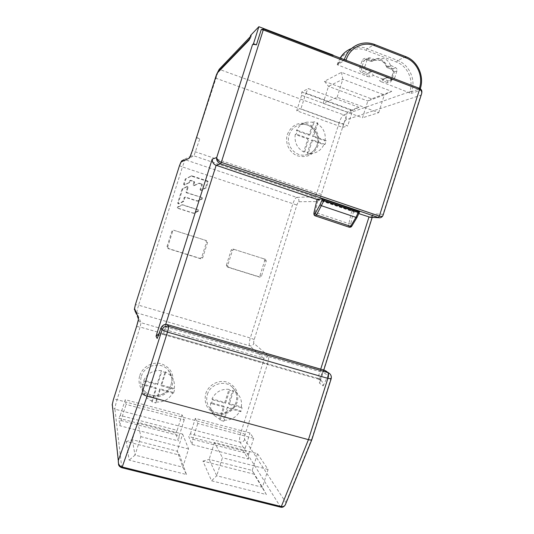 <?xml version="1.0" encoding="UTF-8"?>
<svg xmlns="http://www.w3.org/2000/svg" width="534" height="534" viewBox="0 0 534 534"><rect width="100%" height="100%" fill="white"/><g stroke="black" fill="none" stroke-linecap="round" stroke-linejoin="round"><path stroke-width="0.4" stroke-dasharray="2.67 2" d="M250.686 35.331L251.381 35.591L250.673 37.821L249.518 39.022M250.219 36.806L251.381 35.591M381.209 81.729L379.527 80.661L386.756 77.564L391.816 79.312L388.138 80.834L383.679 79.132L382.911 80.821L381.209 81.729L411.207 93.457L411.787 91.628L420.178 88.697L419.584 90.573L411.207 93.457M383.105 79.132L373.44 75.454L369.975 77.029L368.133 73.612L366.397 74.546L367.552 72.998L363.047 71.282C361.758 70.635 361.271 69.58 361.585 68.125L363.794 61.156L365.229 59.648L366.724 59.681L371.11 61.43L370.943 60.209L372.031 61.323L374.294 60.202L380.615 60.355C383.599 61.584 385.648 63.8 386.763 66.99L387.437 66.55L387.217 67.624L391.796 69.32C393.057 69.961 393.538 71.009 393.224 72.45L391.035 79.359L389.466 80.901L388.138 80.834L387.157 82.436C389.326 83.01 390.861 82.223 391.776 80.073L393.965 73.185C394.466 70.882 393.705 69.213 391.682 68.185L387.437 66.55C383.699 58.987 378.199 56.871 370.943 60.209L366.658 58.553C364.462 57.966 362.9 58.747 361.979 60.916L359.769 67.871C359.269 70.201 360.049 71.883 362.105 72.911L366.397 74.546L367.225 76.415L369.975 77.029M346.012 60.269L345.738 61.15L343.883 60.896L337.214 64.714L367.225 76.415M345.738 61.15L419.07 89.278L419.384 88.297M324.465 81.281L371.564 98.877L391.696 91.354L341.473 72.364L324.465 81.281L328.497 86.354L367.833 101.006L371.564 98.877M301.757 92.028L351.005 110.164L358.955 107.301L308.292 88.564L301.757 92.028L301.61 95.319L347.494 112.167L351.005 110.164M421.566 93.85L420.799 95.219C422.387 92.322 421.907 90.032 419.35 88.35L418.122 88.784M419.584 90.573L419.07 89.278M387.157 82.436L382.911 80.821L382.885 79.226L379.527 80.661M391.008 65.916L387.337 67.604L386.763 66.99L390.434 65.295L395.514 67.658C396.795 68.305 397.276 69.367 396.962 70.828L394.746 77.817L393.157 79.386L389.466 80.901L391.035 79.359L394.746 77.817M390.434 65.295C389.299 62.064 387.23 59.828 384.22 58.573L377.825 58.413L374.721 59.641L370.162 57.886L368.647 57.852L367.198 59.381L364.962 66.43C364.642 67.905 365.136 68.973 366.437 69.627L370.996 71.369L373.44 75.454M391.816 79.312L393.157 79.386M217.865 72.424L196.632 137.765L217.665 72.27M249.191 40.043L250.673 37.821M196.879 137.612L199.776 138.847L196.632 137.765M167.008 246.608L171.915 231.135L173.683 230.214L205.623 240.347L206.524 242.096L201.658 257.421L199.916 258.343L167.836 248.337L167.008 246.608L167.689 246.988L172.642 231.382L174.344 230.428L173.597 230.194M226.409 265.144L231.235 249.925L232.897 248.998L263.869 258.816L264.731 260.539L259.951 275.611L258.256 276.525L227.23 266.853L226.409 265.144L227.611 265.685L232.477 250.333L234.159 249.398L232.897 248.998M175.486 433.054L118.875 418.249L119.856 425.731L178.396 440.93L175.486 433.054L177.148 430.357L120.27 415.432L118.875 418.249M243.204 450.763L188.702 436.505L192.053 444.475L248.337 459.08L243.204 450.763L245.179 448.206L190.424 433.842L188.702 436.505M186.466 474.506L179.618 455.135L126.344 441.511L129.128 460.128L186.466 474.506L182.802 467.183L177.215 451.197L179.618 455.135M266.366 494.551L254.064 474.172L202.967 461.109L211.551 480.8L266.366 494.551L262.408 487.295L252.208 470.441L254.064 474.172M165.687 324.412L162.75 333.657L163.21 334.484C160.854 333.91 158.978 334.845 157.57 337.301M161.108 327.936L161.248 327.576C162.029 326.574 163.631 326.387 166.054 327.008L163.21 334.484L319.192 379.354L317.81 378.292L162.75 333.657L158.885 333.81M317.089 199.476L358.795 213.613M317.169 199.135L351.719 210.943L359.522 211.577L356.999 217.251L351.853 226.076M379.687 217.745C381.55 217.765 382.664 216.604 383.032 214.261L383.045 215.262M324.565 370.296L322.543 372.378C325.259 373.313 327.008 374.621 327.769 376.316C328.303 374.361 327.883 372.699 326.508 371.344M311.909 439.462L311.756 438.901L285.884 502.547L285.577 504.236M245.086 434.683C244.425 433.962 243.003 433.281 240.827 432.647C239.526 437.132 239.239 440.296 239.966 442.125L280.617 507.093C283.234 507.567 284.989 506.052 285.884 502.547L244.679 439.429C244.298 438.521 244.438 436.939 245.086 434.683L267.447 364.208C268.736 359.722 268.929 356.832 268.041 355.524L253.884 343.402C253.517 342.828 253.63 341.533 254.217 339.511L296.877 205.029C297.565 203.04 298.212 201.945 298.826 201.739L316.882 201.565C318.331 201.118 319.819 198.701 321.348 194.309L343.709 123.815C344.477 121.598 345.271 120.263 346.079 119.796L420.799 95.219L383.032 214.261L373.012 213.9L319.352 383.032L323.103 385.969C323.11 383.025 322.149 380.969 320.22 379.808L319.192 379.354L322.543 372.378L166.054 327.008L167.322 324.619M307.29 153.251L308.378 152.998L304.747 151.723L303.679 151.976L307.818 138.94L295.235 134.468L296.263 134.121L297.465 130.329L296.43 130.697L309.006 135.182L313.144 122.146L314.259 121.739L317.877 123.04L316.749 123.447L312.617 136.47L325.079 140.916L326.247 140.602L325.052 144.36L323.891 144.654L311.422 140.222L307.29 153.251L312.143 153.452C317.503 152.597 321.421 149.667 323.891 144.654M295.235 134.468C294.274 142.278 297.084 148.112 303.679 151.976M313.144 122.146L306.663 122.186C302.01 123.401 298.599 126.238 296.43 130.697M325.079 140.916C326.06 133.18 323.284 127.359 316.749 123.447M297.465 130.329L310.1 134.842L314.259 121.739M309.006 135.182L310.1 134.842M304.747 151.723L308.899 138.62L296.263 134.121M325.052 144.36L312.53 139.908L308.378 152.998M317.877 123.04L313.725 136.13L326.247 140.602M307.818 138.94L308.899 138.62M311.422 140.222L312.53 139.908M312.617 136.47L313.725 136.13M155.614 402.002L155.941 403.016L152.083 401.982L151.769 400.974L155.981 387.697L142.611 384.053L142.878 384.974L144.1 381.109L143.826 380.208L157.196 383.866L161.408 370.589L161.769 371.437L165.62 372.505L165.24 371.651L161.034 384.914L174.278 388.538L174.698 389.48L173.483 393.311L173.069 392.35L159.82 388.739L155.614 402.002C163.497 402.576 169.318 399.359 173.069 392.35M142.611 384.053C141.931 388.064 142.645 391.769 144.754 395.153C146.483 397.797 148.826 399.739 151.769 400.974M161.408 370.589C153.498 369.942 147.644 373.146 143.826 380.208M174.278 388.538C175.059 383.746 173.951 379.5 170.933 375.803L165.24 371.651M144.1 381.109L157.537 384.787L161.769 371.437M157.196 383.866L157.537 384.787M152.083 401.982L156.315 388.632L142.878 384.974M173.483 393.311L160.173 389.686L155.941 403.016M165.62 372.505L161.388 385.842L174.698 389.48M155.981 387.697L156.315 388.632M159.82 388.739L160.173 389.686M161.034 384.914L161.388 385.842M223.886 421.246L220.162 420.251L219.521 419.17L223.653 406.134L210.776 402.629L211.377 403.624L212.579 399.839L211.971 398.858L224.847 402.382L228.979 389.346L229.673 390.274L233.385 391.309L232.67 390.374L228.539 403.39L241.301 406.881L242.049 407.896L241.568 409.805L240.861 411.654L240.113 410.619L227.351 407.142L228.031 408.163L223.886 421.246L223.219 420.165C230.828 420.692 236.455 417.508 240.113 410.619M210.776 402.629C209.975 407.522 211.137 411.787 214.247 415.439L219.521 419.17M228.979 389.346C221.356 388.745 215.683 391.916 211.971 398.858M241.301 406.881C242.162 401.368 240.654 396.735 236.756 392.977L232.67 390.374M212.579 399.839L225.515 403.377L229.673 390.274M224.847 402.382L225.515 403.377M220.162 420.251L224.32 407.148L211.377 403.624M240.861 411.654L228.031 408.163M233.385 391.309L229.233 404.392L242.049 407.896M223.653 406.134L224.32 407.148M227.351 407.142L223.219 420.165M228.539 403.39L229.233 404.392M320.707 369.168L317.81 378.292L318.765 378.686L320.093 381.65L319.352 383.032M370.195 217.285L372.805 215.509L373.012 213.9M120.27 415.432L125.256 399.706L182.061 414.871L184.217 419.864L126.084 404.412L125.256 399.706M177.148 430.357L182.061 414.871M119.856 425.731L120.978 420.518L126.084 404.412M120.978 420.518L179.19 435.717L178.396 440.93M179.19 435.717L184.217 419.864M190.424 433.842L195.317 418.409L249.999 433.007L253.69 438.327L197.78 423.469L195.317 418.409M245.179 448.206L249.999 433.007M192.053 444.475L192.774 439.262L197.78 423.469M192.774 439.262L248.757 453.88L248.337 459.08M248.757 453.88L253.69 438.327M137.799 422.354L132.305 439.669L135.022 455.115L140.876 436.665L137.799 422.354L182.641 434.089L177.215 451.197L132.305 439.669L126.344 441.511M182.641 434.089L188.575 448.974L182.802 467.183L135.022 455.115L129.128 460.128M188.575 448.974L140.876 436.665M214.521 442.432L209.141 459.387L216.717 475.754L222.438 457.711L214.521 442.432L257.522 453.693L252.208 470.441L209.141 459.387L202.967 461.109M257.522 453.693L268.061 469.486L262.408 487.295L216.717 475.754L211.551 480.8M268.061 469.486L222.438 457.711M167.689 246.988L168.617 248.771L200.891 258.83L202.653 257.902L207.552 242.436L206.651 240.674L174.344 230.428M227.611 265.685L228.499 267.434L259.724 277.159L261.433 276.238L266.259 261.033L265.391 259.304L234.159 249.398M378.693 112.681L384.333 94.885L367.833 101.006L362.499 117.8L323.11 103.342L337.121 97.281L378.693 112.681L362.499 117.8M391.696 91.354L384.333 94.885L342.835 79.272L328.497 86.354L323.11 103.342M337.121 97.281L342.835 79.272L341.473 72.364M342.654 127.412L347.494 112.167L352.654 110.324L305.902 93.11L300.902 108.869L347.721 125.877L342.654 127.412L296.71 110.765L300.902 108.869M305.902 93.11L308.292 88.564M301.61 95.319L296.71 110.765M358.955 107.301L352.654 110.324L347.721 125.877M178.122 208.207L194.009 213.32L198.701 210.997L198.608 209.922L182.868 204.822L178.029 207.132L178.122 208.207L177.482 208.18L177.388 207.105L182.054 204.789L197.82 209.875L197.914 210.943L193.255 213.246L177.482 208.18M201.652 197.754L201.739 198.822L197.126 201.118L184.797 197.146L184.237 197.547L182.802 201.532L178.436 203.781L177.622 203.087L182.027 189.136L186.907 186.499L187.487 187.26L185.986 192.013L186.359 192.747L202.466 197.707L202.56 198.781L201.739 198.822M202.466 197.707L187.067 192.667L186.686 191.926L188.202 187.14L187.621 186.373L182.701 189.029L178.263 203.08L179.09 203.781L183.482 201.518L184.924 197.5L185.492 197.099L197.914 201.098L202.56 198.781M201.986 184.056L202.359 184.797L200.857 189.57L201.672 190.271L206.304 187.688L208.16 181.814L207.786 181.073L191.786 175.806L185.879 178.977L184.257 184.103L184.851 184.871L189.47 182.561L190.718 180.372L194.263 181.5L194.636 182.241L193.835 184.797L194.416 185.565L199.249 183.195L201.986 184.056L198.454 183.342L193.655 185.698L193.074 184.938L193.875 182.401L193.502 181.667L189.984 180.545L188.742 182.715L184.157 185.011L183.569 184.243L185.178 179.164L191.045 176.013L206.932 181.24L207.305 181.974L205.463 187.808L200.857 190.371L200.05 189.67L201.545 184.938L201.171 184.203M332.782 55.282L419.35 88.35M408.603 92.128L343.776 114.897L219.194 69.3M346.079 119.796C346.573 117.52 345.805 115.885 343.776 114.897C342.167 115.858 340.599 118.541 339.077 122.953L343.709 123.815M344.397 59.654L337.662 63.446L337.294 64.621M343.883 60.896L344.29 59.614M340.131 58.026L337.588 63.546L338.536 64.213L338.169 65.382M338.536 64.213C342.027 52.399 355.29 45.804 366.211 50.323L396.622 62.098C407.509 66.056 413.783 79.973 409.925 91.347L409.525 92.609M387.304 77.59L382.885 79.226L386.503 77.684M391.776 80.073L390.921 79.466L393.111 72.564L393.965 73.185M396.962 70.828L393.111 72.564C393.765 72.023 393.278 70.942 391.669 69.333L395.514 67.658M391.682 68.185L391.669 69.333L387.243 67.638M374.721 59.641L371.818 61.43L375.529 59.548M370.162 57.886L366.724 59.681L366.658 58.553M361.979 60.916L363.794 61.156L367.198 59.381M364.962 66.43L361.585 68.125L359.769 67.871M362.105 72.911L363.047 71.282L366.437 69.627M370.996 71.369L367.552 72.998L368.133 73.612L371.584 71.997M409.925 91.347L411.787 91.628C415.899 79.513 409.224 64.681 397.616 60.455L367.165 48.647L374.501 44.529L405.693 56.684C417.575 61.036 424.396 76.269 420.178 88.697L420.191 88.691M405.86 56.677L397.616 60.455L396.622 62.098M366.211 50.323L367.165 48.647C361.825 46.652 356.518 46.638 351.239 48.621L358.187 44.482C363.594 42.453 369.034 42.473 374.501 44.529M215.556 78.091L339.077 122.953L316.796 193.181C316.035 195.364 315.3 196.579 314.586 196.812L296.69 197.366L185.438 159.806L193.942 155.855L199.776 138.847M215.602 77.29L215.849 77.797M321.348 194.309L316.796 193.181L195.638 151.89L192.42 150.374M190.057 156.729L191.94 155.728L193.942 155.855L314.586 196.812C316.602 197.74 317.363 199.322 316.882 201.565M179.477 165.653L182.454 166.942C183.796 162.837 184.791 160.46 185.438 159.806L183.596 159.693L190.144 156.542M298.826 201.739C299.267 199.676 298.559 198.221 296.69 197.366C295.476 197.807 294.194 200.003 292.832 203.961L250.319 337.989L138.606 305.174L182.454 166.942L296.877 205.029M134.361 309.526L135.302 311.929L136.884 312.891C136.764 311.889 137.338 309.313 138.606 305.174L135.402 304.614M254.217 339.511L250.319 337.989C249.138 342.014 248.911 344.604 249.618 345.752L263.422 358.094L141.023 322.703L136.884 312.891L249.618 345.752C251.634 346.125 253.056 345.338 253.884 343.402M136.55 326.521L140.088 327.022L141.023 322.703L139.301 321.655L138.339 319.726M112.294 404.378L112.434 407.068L114.923 409.151C114.923 407.455 115.631 404.298 117.046 399.666L140.088 327.022L263.102 362.432L240.827 432.647L117.046 399.666C115.044 399.172 113.835 399.112 113.408 399.485L113.375 399.592M280.617 507.093L121.785 467.651L114.923 409.151L239.966 442.125C242.196 442.472 243.764 441.571 244.679 439.429M323.103 385.969L327.769 376.316L330.893 378.593L311.756 438.901M329.658 373.593C331.02 374.968 331.427 376.637 330.893 378.593L331.133 378.873M268.041 355.524C267.14 357.633 265.605 358.488 263.422 358.094C263.849 358.755 263.743 360.203 263.102 362.432L267.447 364.208M287.372 134.455C291.444 125.136 298.286 121.639 307.891 123.955C316.802 128.3 320.22 135.436 318.137 145.361C314.139 154.606 307.344 158.124 297.758 155.901C289.488 153.091 284.589 143.025 287.372 134.455M289.194 134.742C291.07 129.508 294.594 126.191 299.781 124.789C310.501 121.812 321.061 134.021 317.183 144.754L316.468 146.603C314.059 151.416 310.274 154.233 305.108 155.054C294.841 156.762 285.53 145.034 289.168 134.822L289.194 134.742M139.801 375.542C142.511 366.778 152.651 361.278 161.341 363.787C170.807 367.559 174.505 374.467 172.429 384.5C169.745 393.171 159.753 398.718 151.029 396.301C142.264 394.012 136.964 384.273 139.801 375.542M205.737 393.651C208.4 385.047 218.219 379.607 226.61 382.024C235.734 385.688 239.265 392.443 237.203 402.296C233.184 411.607 226.276 415.492 216.477 413.957C207.279 410.372 203.701 403.604 205.737 393.651M141.423 376.21C144.627 364.775 161.275 361.158 168.343 370.242C171.694 374.441 172.615 379.173 171.114 384.453L170.379 386.342C165.814 397.296 148.893 398.971 142.999 388.932C140.602 385.021 140.068 380.809 141.397 376.29L141.423 376.21M207.432 394.339C210.396 383.946 224.727 379.721 232.123 386.963C236.388 391.188 237.703 396.295 236.068 402.282L235.347 404.138C231.222 413.937 216.884 416.6 210.309 408.684C206.852 404.552 205.89 399.792 207.406 394.412L207.432 394.339M353.528 211.404L350.765 223.779C350.391 226.182 350.798 226.81 351.993 225.655M350.765 223.779L348.869 223.659L315.12 212.352L318.151 199.562M351.719 210.943L348.869 223.659C348.455 225.682 348.569 226.863 349.196 227.204M315.26 215.863C314.72 215.549 314.673 214.381 315.12 212.352L314.232 211.818M171.915 231.135L172.642 231.382M167.923 248.37L168.617 248.771M200.891 258.83L199.916 258.343M201.658 257.421L202.653 257.902M207.552 242.436L206.524 242.096M205.623 240.347L206.651 240.674M174.431 230.454L173.683 230.214M231.235 249.925L232.477 250.333M227.29 266.873L228.499 267.434M259.724 277.159L258.256 276.525M259.951 275.611L261.433 276.238M266.259 261.033L264.731 260.539M263.869 258.816L265.391 259.304M234.212 249.418L232.957 249.018M193.902 213.293L193.148 213.226M178.029 207.132L177.388 207.105M181.747 204.856L182.421 204.862M182.868 204.822L182.194 204.816M197.82 209.875L198.608 209.922M198.701 210.997L197.914 210.943M193.582 213.186L194.343 213.26M197.42 201.058L198.201 201.038M197.76 201.071L196.979 201.091M184.964 197.173L185.658 197.126M184.924 197.5L184.237 197.547M183.082 201.191L183.769 201.171M183.482 201.518L182.802 201.532M178.436 203.781L179.09 203.781M178.263 203.08L177.622 203.087M182.027 189.136L182.701 189.029M182.988 188.689L182.308 188.796M186.666 186.56L187.381 186.433M188.202 187.14L187.487 187.26M185.986 192.013L186.686 191.926M187.067 192.667L186.359 192.747M201.545 184.938L202.359 184.797M198.661 183.376L199.462 183.222M199.022 183.255L198.227 183.409M193.889 185.632L194.65 185.498M193.835 184.797L193.074 184.938M193.875 182.401L194.636 182.241M194.263 181.5L193.502 181.667M190.204 180.572L190.938 180.405M190.211 180.779L189.483 180.946M189.029 182.374L189.757 182.221M189.47 182.561L188.742 182.715M184.39 184.944L185.084 184.804M184.257 184.103L183.569 184.243M185.178 179.164L185.879 178.977M186.166 178.636L185.458 178.823M190.838 176.073L191.586 175.866M192.026 175.833L191.279 176.04M206.932 181.24L207.786 181.073M208.16 181.814L207.305 181.974M205.463 187.808L206.304 187.688M206.024 188.028L205.176 188.142M200.857 190.371L201.672 190.271M200.857 189.57L200.05 189.67M337.214 64.714L340.111 58.019M383.712 78.985L386.756 77.564M386.649 67.03L387.217 67.624M386.636 66.997C384.039 61.17 379.928 58.9 374.294 60.202L377.825 58.413M371.11 61.43L375.315 59.654M371.077 61.417L366.611 59.701L365.229 59.648L368.647 57.852M419.737 90.393L420.265 88.737M344.81 52.499L351.239 48.621M181.68 160.801L183.596 159.693M135.302 311.929L139.301 321.655L138.273 320.08M118.568 464.7L112.14 405.059M312.143 153.452L305.108 155.054C310.988 154.059 314.993 150.648 317.116 144.807C321.014 134.027 310.387 121.812 299.781 124.789L306.663 122.186M144.754 395.153L142.999 388.932C149.246 399.692 167.823 396.669 171.114 384.387C172.609 379.12 171.688 374.401 168.343 370.242L170.933 375.803M214.247 415.439L210.309 408.684C217.278 417.167 233.018 413.236 236.048 402.189C237.67 396.201 236.362 391.128 232.123 386.963L236.756 392.977M318.765 378.686L320.22 379.808M372.805 215.509L372.211 217.385M323.771 370.062L320.093 381.65M168.53 248.737L167.836 248.337M228.439 267.414L227.23 266.853M182.735 204.796L182.054 204.789M194.009 213.32L193.255 213.246M197.914 201.098L197.126 201.118M185.492 197.099L184.797 197.146M178.783 203.848L178.136 203.841M187.621 186.373L186.907 186.499M199.249 183.195L198.454 183.342M194.416 185.565L193.655 185.698M190.718 180.372L189.984 180.545M184.851 184.871L184.157 185.011M191.786 175.806L191.045 176.013M201.418 190.338L200.604 190.431"/><path stroke-width="0.8" d="M326.508 371.344L324.805 370.396L167.482 324.665C164.452 324.098 162.316 325.246 161.088 328.11L162.056 329.825C163.304 326.928 165.467 325.767 168.544 326.334C168.757 327.115 168.404 329.031 167.482 332.088L162.056 329.825L142.004 393.057C142.411 394.212 144.127 395.247 147.157 396.168L308.445 439.642L327.883 378.386L167.482 332.088L147.157 396.168L122.213 466.996C119.402 466.135 118.107 464.026 118.321 460.655L112.294 404.378L113.375 399.632L136.557 326.541C137.972 321.922 138.606 319.045 138.46 317.91L134.528 308.485L135.402 304.627L179.484 165.647L180.966 162.069L189.083 158.318C189.81 157.597 190.932 154.947 192.44 150.368L215.623 77.263L217.445 72.864L249.191 40.043L250.686 35.331L258.883 26.7L333.123 55.069L332.976 55.536L263.556 29.016L221.323 162.336C218.633 161.388 217.098 159.779 216.717 157.51C216.217 160.153 217.512 162.283 220.602 163.905L216.163 165.266L317.089 199.476M253.47 43.748L256.413 44.856C254.351 44.349 253.043 44.302 252.495 44.709L253.47 43.748L258.883 26.7M217.665 72.27L219.194 69.3L250.219 36.806M383.045 215.262L382.991 215.429C382.624 216.444 381.416 216.671 379.36 216.116L419.517 89.552C421.266 90.199 421.98 91.541 421.653 93.577L421.566 93.85M215.602 77.29C216.457 74.42 217.438 72.384 218.546 71.176L249.518 39.022M218.546 71.176L217.865 72.424M142.004 393.057L118.321 460.655L118.568 464.7L121.785 467.651M161.108 327.936L157.163 338.496L156.041 336.22L212.198 159.172L216.717 157.51L252.495 44.709M158.885 333.81L156.041 336.22M358.795 213.613L370.195 217.285M165.687 324.412L216.163 165.266C213.72 164.545 212.398 162.516 212.198 159.172M317.243 199.102L322.463 198.995L324.278 199.449L323.971 200.417L322.189 199.863L323.831 200.791L316.535 214.948L315.26 215.863C313.919 215.462 313.565 214.074 314.192 211.691L317.169 199.135M359.522 211.577L324.278 199.449M256.413 44.856L261.253 29.584L263.322 29.937L419.517 89.552L419.35 88.35M261.253 29.584L263.556 29.016M285.577 504.236L285.476 504.49C284.715 506.165 283.327 506.846 281.311 506.539L308.445 439.642C310.347 440.123 311.489 440.103 311.869 439.582L311.909 439.462M311.869 439.582L285.476 504.49C284.235 506.726 282.666 507.627 280.777 507.2M320.707 369.168L368.967 217.064L379.687 217.745M322.463 198.995L320.013 204.756L321.608 205.77L355.944 217.365L358.234 212.459L359.275 212.585L358.381 212.098L358.681 211.137M157.163 338.496L161.248 327.576C162.576 325.019 164.639 324.031 167.436 324.612L168.544 326.334L327.896 372.599L324.565 370.296M419.384 88.297L419.484 87.983C423.455 76.269 417.021 61.924 405.833 57.826L374.588 45.657C363.354 40.984 349.71 47.766 346.119 59.948L346.012 60.269M346.119 59.948L344.397 59.654M420.191 88.691L419.484 87.983M405.833 57.826L405.833 56.664L374.654 44.509M374.501 44.529L374.588 45.657M344.29 59.614C346.793 52.339 351.425 47.292 358.187 44.482C363.647 42.426 369.127 42.433 374.628 44.502M351.239 48.621C346.586 50.483 342.881 53.62 340.131 58.026M218.626 71.082L217.445 72.864M215.623 77.263L192.42 150.374M190.144 156.542L192.44 150.368M189.083 158.318L190.057 156.729M183.596 159.693L180.966 162.069M181.68 160.801L179.464 165.687L135.416 304.574L134.361 309.526M134.528 308.485L135.302 311.929M138.339 319.726L138.46 317.91M136.557 326.541L138.273 320.08M136.55 326.521L113.375 399.632M280.617 507.093L281.311 506.539L122.213 466.996L121.819 467.731C120.01 467.01 118.928 466.002 118.568 464.7M331.133 378.873L327.883 378.386C328.697 375.449 328.704 373.52 327.896 372.599L329.658 373.593M167.322 324.619L324.679 370.322L328.79 372.966C330.953 374.414 331.734 376.397 331.127 378.913L311.883 439.555M378.372 217.512L220.602 163.905L221.323 162.336L379.36 216.116L378.372 217.512M320.013 204.756L315.274 213.36C314.186 214.568 313.858 213.96 314.292 211.551M323.971 200.417L358.381 212.098L358.234 212.459L323.831 200.791L323.971 200.417M315.274 213.36L316.535 214.948L350.604 226.343L355.944 217.365L356.999 217.251M351.853 226.076L349.196 227.204L315.26 215.863M419.49 88.344L333.049 55.316M369.969 217.278L379.42 217.732C379.487 217.872 381.863 217.932 382.991 215.429L421.653 93.577C422.281 91.027 421.566 89.285 419.517 88.35M420.265 88.737L420.311 88.584C424.51 76.175 417.735 61.036 405.86 56.677M340.111 58.019L344.81 52.499M112.14 405.059L113.375 399.592M280.717 507.187L121.839 467.737M372.211 217.385L323.771 370.062M359.616 211.557L359.329 212.439M317.176 199.129L314.206 211.644M349.196 227.204C350.464 227.357 351.325 227.01 351.793 226.156L357.006 217.431L359.329 212.452"/></g></svg>
